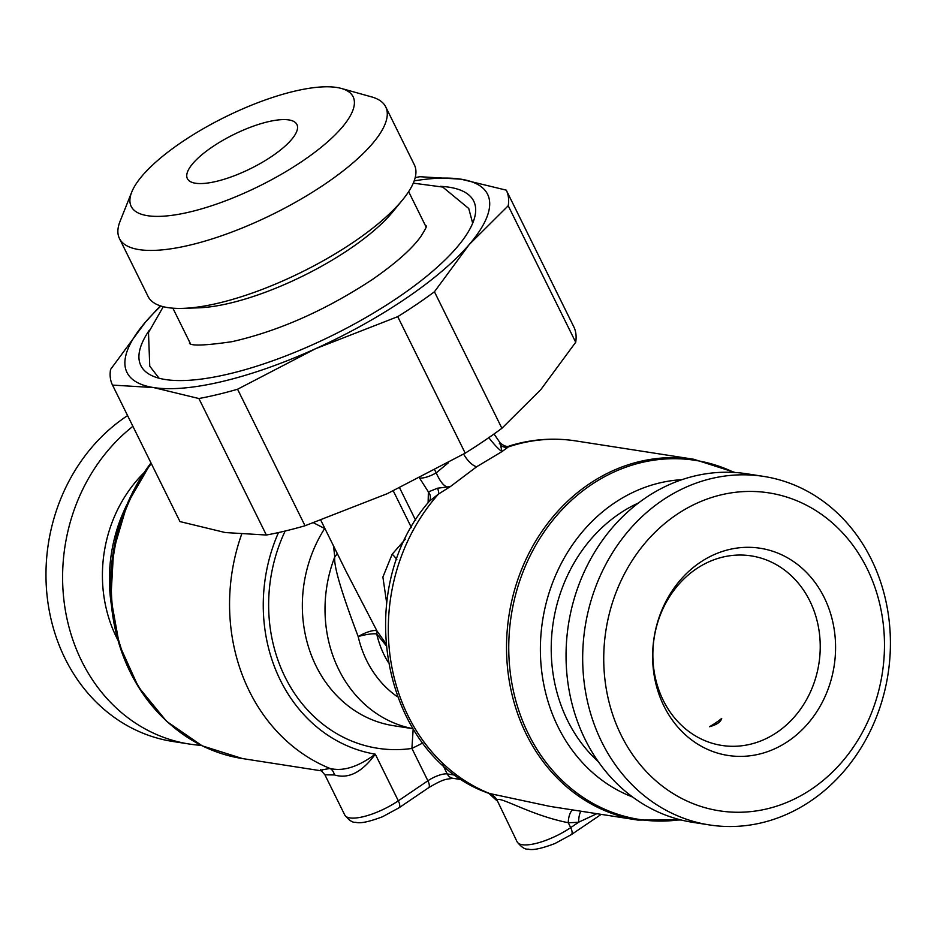 <?xml version="1.0" encoding="UTF-8"?>
<svg xmlns="http://www.w3.org/2000/svg" width="937" height="937" viewBox="0 0 937 937"><rect width="100%" height="100%" fill="white"/><g stroke="black" fill="none" stroke-linecap="round" stroke-linejoin="round"><path stroke-width="1.41" d="M278.476 532.567A157.803 137.153 98.8 0 0 375.28 754.168C358.168 766.911 343.059 771.666 329.976 768.445L321.028 770.073M448.46 462.714L436.185 472.88L434.838 470.163M388 661.944A92.822 80.676 -81.2 0 1 376.721 633.939A15.472 3.198 -12.9 0 0 358.192 636.586C341.326 592.032 333.525 565.468 334.767 556.906L333.549 545.99M324.987 528.667L313.579 522.846M413.17 729.068L411.905 748.44A151.607 131.777 -81.2 0 1 289.873 685.954A151.607 131.777 -81.2 0 1 285.153 531.033M596.881 813.691L578.715 822.182L570.68 827.629A38.675 12.04 153.7 0 1 517.119 841.824C521.347 847.177 525.013 849.613 528.117 849.109C532.532 850.491 541.469 848.629 554.938 843.523L571.359 834.598A9.288 3.572 -124.1 0 0 570.68 827.629L568.255 822.709C530.436 815.354 498.25 795.044 497.102 800.257L517.119 841.824M681.14 820.004L637.734 820.051L550.007 806.406L488.833 793.346C382.741 756.499 350.602 591.001 429.392 501.201L438.551 494.01L450.346 486.596L437.52 488.212A9.288 3.771 -119.5 0 1 438.551 494.01A182.551 158.669 -81.2 0 0 488.716 793.135A15.472 15.297 -112.4 0 1 497.102 800.257M499.316 443.822C500.065 442.229 500.499 442.756 500.627 445.426L502.009 451.575L476.746 466.696L450.346 486.596C445.965 488.564 441.245 483.996 436.185 472.88A15.472 4.814 -26.3 0 1 419.741 478.046M437.52 488.212L428.385 491.913A9.276 8.363 -154 0 1 429.696 500.686A9.276 8.363 -154 0 1 429.474 501.108M428.115 502.794L428.385 491.913L419.518 478.011M500.627 445.426A9.288 8.656 -136 0 0 507.631 447.183A182.551 158.669 -81.2 0 1 575.623 440.894C553.533 437.532 531.63 439.148 509.904 445.778L502.009 451.575C498.718 449.373 494.232 444.642 488.552 437.368M397.323 696.683A105.916 92.06 -81.2 0 1 358.192 636.586A15.472 4.252 -26.7 0 1 376.979 630.964A15.472 7.063 146 0 1 376.721 633.939L385.868 645.218M385.716 643.274L376.979 630.964L346.175 571.547L320.852 520.304M337.179 553.345A15.472 10.939 -8.1 0 1 334.767 556.906A126.858 110.261 -81.2 0 0 412.924 728.658M386.676 602.913L382.893 577.063L392.158 554.235L405.334 539.185M396.831 559.647A15.472 8.339 45.4 0 0 392.158 554.235M572.413 809.884A15.472 7.566 -90.9 0 0 568.255 822.709A198.023 172.115 -81.2 0 0 578.715 822.182A15.472 7.484 -94.8 0 1 580.87 811.196M632.616 797.024A163.319 141.956 -81.2 0 1 540.743 660.89A163.319 141.956 -81.2 0 1 614.11 503.181A163.319 141.956 98.8 0 1 681.972 479.674M598.345 761.711A150.916 131.168 -81.2 0 1 619.334 513.745A150.916 131.168 98.8 0 1 638.601 502.9M709.414 726.737A95.914 83.37 98.8 0 0 715.704 722.86A95.914 83.37 -81.2 0 0 721.701 718.41C720.74 722.04 716.641 724.816 709.414 726.737M709.438 824.935L692.806 822.346A176.367 153.293 -81.2 0 1 585.145 739.445A176.367 153.293 98.8 0 1 594.866 551.799A176.367 153.293 98.8 0 1 747.023 473.817L763.655 476.406A176.367 153.293 98.8 0 0 611.498 554.388A176.367 153.293 98.8 0 0 601.777 742.034A176.367 153.293 -81.2 0 0 709.438 824.935A176.367 153.293 -81.2 0 0 861.595 746.953A176.367 153.293 -81.2 0 0 871.316 559.307A176.367 153.293 98.8 0 0 763.655 476.406M867.053 568.501A160.895 139.847 98.8 0 0 676.362 514.776A160.895 139.847 98.8 0 0 621.161 735.194A160.895 139.847 -81.2 0 0 811.852 788.919A160.895 139.847 -81.2 0 0 867.053 568.501M824.22 597.537A104.85 91.135 -81.2 0 1 788.251 741.179A104.85 91.135 -81.2 0 1 663.982 706.158A104.85 91.135 98.8 0 1 699.962 562.516A104.85 91.135 98.8 0 1 824.22 597.537M809.837 600.98A95.914 83.37 -81.2 0 1 804.555 703.043A95.914 83.37 -81.2 0 1 721.806 745.442A95.914 83.37 -81.2 0 1 663.255 700.361A95.914 83.37 98.8 0 1 668.538 598.31A95.914 83.37 98.8 0 1 751.287 555.899A95.914 83.37 98.8 0 1 809.837 600.98M127.268 503.919A146.968 127.737 98.8 0 0 111.48 605.443M132.902 426.335A176.367 153.293 -81.2 0 0 81.706 661.147A176.367 153.293 98.8 0 0 189.368 744.048A176.367 153.293 98.8 0 0 201.197 745.348M127.596 415.595A176.367 153.293 -81.2 0 0 65.075 658.559A176.367 153.293 98.8 0 0 172.736 741.46L189.368 744.048M272.011 156.221A61.092 19.009 -26.3 0 0 296.947 124.562A61.092 19.009 -26.3 0 0 212.301 146.933A61.092 19.009 -26.3 0 0 187.412 178.698A61.092 19.009 -26.3 0 0 272.011 156.221M181.684 142.178A123.766 38.511 153.7 0 1 341.396 88.465A123.766 38.511 153.7 0 1 302.628 160.988A123.766 38.511 153.7 0 1 179.564 214.128A123.766 38.511 153.7 0 1 131.73 192.085A123.766 38.511 153.7 0 1 181.684 142.178M131.73 192.085L120.077 221.273A148.514 46.218 153.7 0 0 119.432 238.466A148.514 46.218 153.7 0 0 325.151 183.957A148.514 46.218 -26.3 0 0 385.716 106.865A148.514 46.218 -26.3 0 0 371.673 96.921L341.396 88.465M385.716 106.865L414.377 164.853A148.514 46.218 153.7 0 1 402.512 199.968A148.514 46.218 153.7 0 1 353.811 241.945A148.514 46.218 153.7 0 1 183.207 308.355A148.514 46.218 153.7 0 1 148.093 296.467L119.432 238.466M402.512 199.968L392.755 211.856A131.496 40.923 -26.3 0 1 349.63 249.031A131.496 40.923 153.7 0 1 198.574 307.828L183.207 308.355M472.459 221.003A178.182 55.447 153.7 0 1 473.314 221.636M157.416 376.697A178.182 55.447 -26.3 0 0 157.404 377.763M149.358 330.164A185.643 57.778 -26.3 0 0 143.759 369.857A185.643 57.778 -26.3 0 0 398.002 297.486A185.643 57.778 -26.3 0 0 475.328 205.988A185.643 57.778 -26.3 0 0 440.39 186.334M160.918 306.036A201.115 62.592 -26.3 0 0 145.352 322.234A201.115 62.592 -26.3 0 0 153.609 387.567A201.115 62.592 -26.3 0 0 315.558 348.716A201.115 62.592 -26.3 0 0 469.238 244.522A201.115 62.592 -26.3 0 0 460.981 179.19A201.115 62.592 -26.3 0 0 414.201 180.853M415.196 177.608A219.68 68.366 153.7 0 1 419.881 176.718L460.981 179.19L506.261 190.152A219.68 68.366 153.7 0 1 506.331 190.281A219.68 68.366 153.7 0 1 508.229 205.753L575.705 342.263A219.68 68.366 153.7 0 0 573.795 326.79A219.68 68.366 153.7 0 0 573.725 326.662L506.402 190.422M160.344 305.849L145.352 322.234L110.543 369.483A219.68 68.366 153.7 0 0 112.452 384.955L179.916 521.464A219.68 68.366 153.7 0 1 179.845 521.323M198.89 398.53L266.354 535.027A219.68 68.366 153.7 0 0 305.029 525.751L237.565 389.242A219.68 68.366 153.7 0 1 198.89 398.53L153.609 387.567L112.522 385.095A219.68 68.366 153.7 0 1 112.452 384.955M112.522 385.095L179.986 521.593A219.68 68.366 153.7 0 1 179.916 521.464M179.986 521.593L225.267 532.556L266.354 535.027M434.44 291.77L501.904 428.279A219.68 68.366 153.7 0 1 465.209 453.157L397.733 316.659A219.68 68.366 153.7 0 0 434.44 291.77L469.238 244.522L508.229 205.753M237.565 389.242L315.558 348.716L397.733 316.659M501.904 428.279L540.895 389.511L575.705 342.263M305.029 525.751L387.215 493.694L465.209 453.157M462.468 779.783L452.934 778.307C445.86 779.561 444.899 778.085 428.56 787.759L399.01 807.799A9.288 3.572 -124.1 0 0 398.33 800.819L375.28 754.168C362.092 772.252 348.494 779.186 334.462 774.958L324.905 774.817L344.769 815.014A38.675 12.04 153.7 0 0 398.33 800.819L427.893 780.779L411.905 748.44L422.821 743.006M241.559 534.488A182.551 158.669 98.8 0 0 329.976 768.445A15.472 9.511 -75.5 0 1 334.462 774.958M171.471 725.379A181.719 157.943 -81.2 0 1 150.986 462.925L127.291 503.86L113.623 549.996L110.906 598.111L119.35 644.82L138.36 686.891L166.622 721.361L202.181 745.84L242.542 758.583L322.07 770.952M151.29 463.534A182.551 158.669 98.8 0 0 120.159 645.288A182.551 158.669 98.8 0 0 242.542 758.583M324.799 528.304A9.288 8.07 -81.2 0 1 324.612 528.609A126.858 110.261 98.8 0 0 393.517 725.695L412.959 728.728M428.56 787.759A9.288 3.572 -124.1 0 0 427.893 780.779A15.472 4.814 -26.3 0 1 447.265 773.939A9.288 8.07 -81.2 0 0 452.934 778.307M442.604 764.498L447.265 773.939L455.897 775.286M637.734 820.051A182.551 158.669 -81.2 0 1 508.639 676.889A182.551 158.669 -81.2 0 1 588.928 484.136A182.551 158.669 -81.2 0 1 693.848 459.282L575.623 440.894M415.688 520.398L399.642 487.931M411.413 527.566L393.294 490.906M680.051 819.723A181.719 157.943 -81.2 0 1 515.467 699.435A181.719 157.943 -81.2 0 1 590.79 485.085A181.719 157.943 -81.2 0 1 734.069 472.447M144.087 472.67A130.723 113.623 -81.2 0 0 116.575 637.5A130.723 113.623 98.8 0 0 118.015 640.322M463.604 454.094A15.472 5.95 -124.1 0 0 476.746 466.696M399.01 807.799L382.589 816.713C369.119 821.819 360.183 823.682 355.767 822.311C352.652 822.803 348.986 820.379 344.769 815.014M601.203 814.37L571.359 834.598M494.033 433.995L500.1 442.826C504.059 446.223 507.327 447.207 509.904 445.778M488.833 793.346L496.739 800.585M735.194 472.517L693.848 459.282M426.112 227.012L408.649 191.652M190.352 343.539L172.876 308.179M506.331 190.281L573.795 326.79M320.442 769.687L324.905 774.817M472.681 223.24L468.746 208.506L442.744 187.072L413.299 183.148M426.37 225.981C426.921 226.274 425.105 229.729 420.924 236.382C412.069 248.855 395.695 263.356 371.825 279.882C325.069 310.51 278.476 331.101 232.06 341.665C204.84 345.612 190.621 346.093 189.379 343.118M163.284 306.704L148.491 332.576L149.756 366.168L159.079 378.232"/></g></svg>
